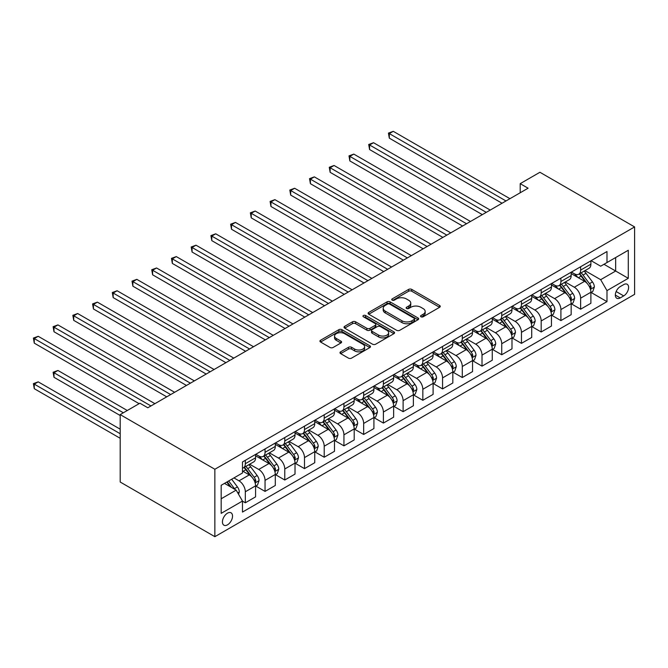<?xml version="1.0" encoding="UTF-8"?>
<svg xmlns="http://www.w3.org/2000/svg" width="668" height="668" viewBox="0 0 668 668"><rect width="100%" height="100%" fill="white"/><g stroke="black" fill="none" stroke-linecap="round" stroke-linejoin="round"><path stroke-width="1" d="M420.99 316.782A1.536 0.885 0 0 0 423.161 316.782L439.611 307.28A2.188 1.261 0 0 0 440.254 306.387A2.188 1.261 0 0 0 439.611 305.493L411.738 289.403A2.188 1.261 0 0 0 408.641 289.403L392.183 298.897A1.536 0.885 0 0 0 391.732 299.523A1.536 0.885 0 0 0 392.183 300.149A1.536 0.885 0 0 0 394.345 300.149L396.475 298.922A7.006 4.05 0 0 1 406.394 298.922L408.716 300.266A7.006 4.05 0 0 1 410.77 303.122A7.006 4.05 0 0 1 408.716 305.986L406.587 307.213A1.536 0.885 0 0 0 406.136 307.839A1.536 0.885 0 0 0 406.587 308.466A1.536 0.885 0 0 0 408.758 308.466L410.887 307.238A7.006 4.05 0 0 1 420.798 307.238L423.12 308.583A7.006 4.05 0 0 1 425.174 311.438A7.006 4.05 0 0 1 423.12 314.302L420.99 315.53A1.536 0.885 0 0 0 420.539 316.156A1.536 0.885 0 0 0 420.99 316.782L420.99 315.53M227.487 524.839A7.139 4.125 120 0 0 232.155 518.543A7.139 4.125 120 0 0 231.061 512.824A7.139 4.125 120 0 0 227.487 513.174A7.139 4.125 120 0 0 222.82 519.47A7.139 4.125 120 0 0 223.914 525.19A7.139 4.125 120 0 0 227.487 524.839M340.638 351.819A2.188 1.261 0 0 0 340.004 352.712A2.188 1.261 0 0 0 340.638 353.606L348.462 358.123A2.188 1.261 0 0 0 351.56 358.123L369.838 347.569A2.188 1.261 0 0 0 370.481 346.675A2.188 1.261 0 0 0 369.838 345.782L341.958 329.683A2.188 1.261 0 0 0 338.86 329.683L320.582 340.237A2.188 1.261 0 0 0 319.939 341.131A2.188 1.261 0 0 0 320.582 342.024L330.034 347.477A2.188 1.261 0 0 0 333.132 347.477L340.956 342.96A2.188 1.261 0 0 0 341.59 342.066A2.188 1.261 0 0 0 340.956 341.173L336.263 338.467A5.862 3.382 0 0 1 334.551 336.079A5.862 3.382 0 0 1 338.167 332.956A5.862 3.382 0 0 1 344.554 333.683L362.908 344.279A5.862 3.382 0 0 1 364.619 346.675A5.862 3.382 0 0 1 361.004 349.798A5.862 3.382 0 0 1 354.624 349.063L351.56 347.302A2.188 1.261 0 0 0 348.462 347.302L340.638 351.819L340.638 353.606M634.6 226.928L539.919 172.269L520.197 183.658L528.087 188.209L147.803 407.772L139.913 403.213L120.19 414.603L214.862 469.262L634.6 226.928L634.6 294.346L214.862 536.68L214.862 469.262M396.633 330.309A2.188 1.261 0 0 0 399.731 330.309L418.009 319.755A2.188 1.261 0 0 0 418.652 318.861A2.188 1.261 0 0 0 418.009 317.968L390.129 301.878A2.188 1.261 0 0 0 387.031 301.878L368.753 312.424A2.188 1.261 0 0 0 368.11 313.317A2.188 1.261 0 0 0 368.753 314.21L396.633 330.309M364.027 317.116A1.536 0.885 0 0 1 365.58 317.333L393.895 333.683L375.65 344.212A2.188 1.261 0 0 1 372.552 344.212L344.671 328.122L344.671 326.335A2.188 1.261 0 0 0 344.028 327.228A2.188 1.261 0 0 0 344.671 328.122M344.671 326.335L352.487 321.817A2.188 1.261 0 0 1 355.585 321.817L366.899 328.339A2.188 1.261 0 0 0 369.997 328.339L375.182 325.349A2.188 1.261 0 0 0 375.825 324.456A2.188 1.261 0 0 0 375.182 323.562L363.409 316.766A1.536 0.885 0 0 1 362.958 316.139A1.536 0.885 0 0 1 363.91 315.321A1.536 0.885 0 0 1 365.58 315.513L393.92 331.871A2.188 1.261 0 0 1 394.563 332.773A2.188 1.261 0 0 1 393.92 333.666L393.92 331.871M623.712 284.601L620.238 286.605A6.914 3.991 120 0 0 615.721 292.701A6.914 3.991 120 0 0 616.781 298.245A6.914 3.991 120 0 0 620.238 297.903L623.712 295.899A6.914 3.991 120 0 0 628.229 289.803A6.914 3.991 120 0 0 627.168 284.259A6.914 3.991 120 0 0 623.712 284.601M591.13 260.687L600.674 266.198L606.987 262.549L606.987 251.527L242.476 461.972L242.476 473.002L221.175 485.302L221.175 513.358L242.476 501.058L242.476 512.08L606.987 301.635L606.987 290.613L600.674 279.683L584.984 270.624M606.987 262.549L628.287 250.258L628.287 278.314L606.987 290.613M120.19 414.603L120.19 482.02L214.862 536.68M520.197 183.658L520.197 192.768M603.989 264.286L615.662 271.024L615.662 257.539L628.287 250.258M600.674 279.683L615.662 271.024L628.287 278.314M221.175 498.779L236.163 490.128L224.49 483.381M242.476 501.15L245.323 502.787L245.323 491.765A8.926 5.152 -120 0 0 239.01 480.835L233.959 477.921M245.323 502.787L255.577 496.867L255.577 485.845A8.926 5.152 -120 0 0 249.264 474.915L242.476 470.998M255.811 486.07L265.046 491.406L265.046 480.375A8.926 5.152 -120 0 0 258.733 469.445L249.665 464.218M265.046 491.406L275.299 485.477L275.299 474.455A8.926 5.152 -120 0 0 268.987 463.525L255.577 455.785M275.533 474.681L284.768 480.016L284.768 468.994A8.926 5.152 -120 0 0 278.456 458.056L269.396 452.829M284.768 480.016L295.022 474.096L295.022 463.066A8.926 5.152 -120 0 0 288.71 452.136L275.299 444.395M295.264 463.3L304.491 468.627L304.491 457.605A8.926 5.152 -120 0 0 298.178 446.675L289.119 441.439M304.491 468.627L314.745 462.707L314.745 451.685A8.926 5.152 -120 0 0 308.441 440.746L295.022 433.006M314.987 451.91L324.214 457.238L324.214 446.216A8.926 5.152 -120 0 0 317.901 435.285L308.841 430.05M324.214 457.238L334.476 451.317L334.476 440.295A8.926 5.152 -120 0 0 328.163 429.365L314.745 421.617M334.71 440.521L343.945 445.848L343.945 434.826A8.926 5.152 -120 0 0 337.632 423.896L328.564 418.661M343.945 445.848L354.199 439.928L354.199 428.906A8.926 5.152 -120 0 0 347.886 417.976L334.476 410.227M354.432 429.132L363.668 434.467L363.668 423.437A8.926 5.152 -120 0 0 357.355 412.507L348.295 407.271M363.668 434.467L373.921 428.539L373.921 417.517A8.926 5.152 -120 0 0 367.609 406.587L354.199 398.846M374.155 417.742L383.39 423.078L383.39 412.056A8.926 5.152 -120 0 0 377.078 401.117L368.018 395.89M383.39 423.078L393.644 417.158L393.644 406.127A8.926 5.152 -120 0 0 387.331 395.197L373.921 387.457M393.886 406.361L403.113 411.688L403.113 400.666A8.926 5.152 -120 0 0 396.8 389.728L387.741 384.501M403.113 411.688L413.375 405.768L413.375 394.746A8.926 5.152 -120 0 0 407.062 383.808L393.644 376.067M413.609 394.972L422.836 400.299L422.836 389.277A8.926 5.152 -120 0 0 416.523 378.347L407.463 373.111M422.836 400.299L433.098 394.379L433.098 383.357A8.926 5.152 -120 0 0 426.785 372.418L413.375 364.678M433.332 383.582L442.567 388.91L442.567 377.888A8.926 5.152 -120 0 0 436.254 366.957L427.186 361.722M442.567 388.91L452.82 382.989L452.82 371.967A8.926 5.152 -120 0 0 446.508 361.037L433.098 353.288M453.054 372.193L462.289 377.529L462.289 366.498A8.926 5.152 -120 0 0 455.977 355.568L446.917 350.333M462.289 377.529L472.543 371.6L472.543 360.578A8.926 5.152 -120 0 0 466.231 349.648L452.82 341.899M472.777 360.803L482.012 366.139L482.012 355.117A8.926 5.152 -120 0 0 475.7 344.179L466.64 338.952M482.012 366.139L492.266 360.219L492.266 349.189A8.926 5.152 -120 0 0 485.953 338.259L472.543 330.518M492.508 349.422L501.735 354.75L501.735 343.728A8.926 5.152 -120 0 0 495.422 332.789L486.362 327.562M501.735 354.75L511.997 348.83L511.997 337.808A8.926 5.152 -120 0 0 505.684 326.869L492.266 319.129M512.231 338.033L521.457 343.36L521.457 332.338A8.926 5.152 -120 0 0 515.145 321.408L506.085 316.173M521.457 343.36L531.72 337.44L531.72 326.418A8.926 5.152 -120 0 0 525.407 315.48L511.997 307.739M531.953 326.644L541.189 331.971L541.189 320.949A8.926 5.152 -120 0 0 534.876 310.019L525.808 304.783M541.189 331.971L551.442 326.051L551.442 315.029A8.926 5.152 -120 0 0 545.13 304.099L531.72 296.35M551.676 315.254L560.911 320.582L560.911 309.56A8.926 5.152 -120 0 0 554.599 298.629L545.539 293.394M560.911 320.582L571.165 314.661L571.165 303.639A8.926 5.152 -120 0 0 564.852 292.709L551.442 284.96M571.399 303.865L580.634 309.2L580.634 298.17A8.926 5.152 -120 0 0 574.321 287.24L565.262 282.013M580.634 309.2L590.888 303.272L590.888 292.25A8.926 5.152 -120 0 0 584.575 281.32L571.165 273.579M571.399 272.076L574.321 273.755A8.926 5.152 -120 0 0 578.789 274.197A8.926 5.152 -120 0 0 580.634 270.114L580.634 266.741M551.676 283.457L554.599 285.144A8.926 5.152 -120 0 0 559.058 285.587A8.926 5.152 -120 0 0 560.911 281.504L560.911 278.13M531.953 294.847L534.876 296.534A8.926 5.152 -120 0 0 539.335 296.976A8.926 5.152 -120 0 0 541.189 292.893L541.189 289.52M512.231 306.236L515.145 307.923A8.926 5.152 -120 0 0 519.612 308.365A8.926 5.152 -120 0 0 521.457 304.274L521.457 300.909M492.508 317.626L495.422 319.312A8.926 5.152 -120 0 0 499.889 319.755A8.926 5.152 -120 0 0 501.735 315.663L501.735 312.298M472.777 329.015L475.7 330.693A8.926 5.152 -120 0 0 480.167 331.136A8.926 5.152 -120 0 0 482.012 327.053L482.012 323.679M453.054 340.396L455.977 342.083A8.926 5.152 -120 0 0 460.436 342.525A8.926 5.152 -120 0 0 462.289 338.442L462.289 335.069M433.332 351.786L436.254 353.472A8.926 5.152 -120 0 0 440.713 353.915A8.926 5.152 -120 0 0 442.567 349.832L442.567 346.458M413.609 363.175L416.523 364.862A8.926 5.152 -120 0 0 420.99 365.304A8.926 5.152 -120 0 0 422.836 361.213L422.836 357.848M393.886 374.564L396.8 376.251A8.926 5.152 -120 0 0 401.268 376.694A8.926 5.152 -120 0 0 403.113 372.602L403.113 369.237M374.155 385.954L377.078 387.64A8.926 5.152 -120 0 0 381.545 388.075A8.926 5.152 -120 0 0 383.39 383.991L383.39 380.618M354.432 397.335L357.355 399.021A8.926 5.152 -120 0 0 361.814 399.464A8.926 5.152 -120 0 0 363.668 395.381L363.668 392.007M334.71 408.724L337.632 410.411A8.926 5.152 -120 0 0 342.091 410.853A8.926 5.152 -120 0 0 343.945 406.77L343.945 403.397M314.987 420.114L317.901 421.8A8.926 5.152 -120 0 0 322.368 422.243A8.926 5.152 -120 0 0 324.214 418.151L324.214 414.786M295.264 431.503L298.178 433.19A8.926 5.152 -120 0 0 302.646 433.632A8.926 5.152 -120 0 0 304.491 429.541L304.491 426.176M275.533 442.892L278.456 444.579A8.926 5.152 -120 0 0 282.923 445.013A8.926 5.152 -120 0 0 284.768 440.93L284.768 437.557M255.811 454.273L258.733 455.96A8.926 5.152 -120 0 0 263.192 456.403A8.926 5.152 -120 0 0 265.046 452.32L265.046 448.946M591.13 292.484L606.987 301.635M578.789 274.197L589.042 268.277A8.926 5.152 -120 0 0 590.888 264.194L590.888 260.821M559.058 285.587L569.32 279.667A8.926 5.152 -120 0 0 571.165 275.583L571.165 272.21M539.335 296.976L549.597 291.056A8.926 5.152 -120 0 0 551.442 286.964L551.442 283.599M519.612 308.365L529.866 302.445A8.926 5.152 -120 0 0 531.72 298.354L531.72 294.989M499.889 319.755L510.143 313.826A8.926 5.152 -120 0 0 511.997 309.743L511.997 306.37M480.167 331.136L490.421 325.216A8.926 5.152 -120 0 0 492.266 321.133L492.266 317.759M460.436 342.525L470.698 336.605A8.926 5.152 -120 0 0 472.543 332.522L472.543 329.149M440.713 353.915L450.975 347.995A8.926 5.152 -120 0 0 452.82 343.903L452.82 340.538M420.99 365.304L431.244 359.384A8.926 5.152 -120 0 0 433.098 355.292L433.098 351.927M401.268 376.694L411.521 370.765A8.926 5.152 -120 0 0 413.375 366.682L413.375 363.308M381.545 388.075L391.799 382.154A8.926 5.152 -120 0 0 393.644 378.071L393.644 374.698M361.814 399.464L372.076 393.544A8.926 5.152 -120 0 0 373.921 389.461L373.921 386.087M342.091 410.853L352.345 404.933A8.926 5.152 -120 0 0 354.199 400.85L354.199 397.477M322.368 422.243L332.622 416.323A8.926 5.152 -120 0 0 334.476 412.231L334.476 408.866M302.646 433.632L312.9 427.712A8.926 5.152 -120 0 0 314.745 423.621L314.745 420.247M282.923 445.013L293.177 439.093A8.926 5.152 -120 0 0 295.022 435.01L295.022 431.637M263.192 456.403L273.454 450.482A8.926 5.152 -120 0 0 275.299 446.399L275.299 443.026M242.476 468.151A8.926 5.152 -120 0 0 243.469 467.792L253.723 461.872A8.926 5.152 -120 0 0 255.577 457.789L255.577 454.415M243.469 467.792A8.926 5.152 -120 0 0 245.323 463.709L245.323 460.335M236.163 490.128L242.476 501.058M421.6 316.999L423.12 316.123A7.006 4.05 0 0 0 425.174 313.267L425.174 311.438M410.77 303.122L410.77 304.95A7.006 4.05 0 0 1 408.716 307.806L407.196 308.683M439.586 307.297L411.738 291.223A2.188 1.261 0 0 0 408.641 291.223L392.792 300.366M417.976 319.772L390.129 303.698A2.188 1.261 0 0 0 387.031 303.698L368.786 314.227M414.135 319.488A1.536 0.885 0 0 0 414.586 318.861A1.536 0.885 0 0 0 414.135 318.235L389.661 304.107A1.536 0.885 0 0 0 387.498 304.107L385.252 305.41A7.006 4.05 0 0 0 383.198 308.265A7.006 4.05 0 0 0 385.252 311.129L401.977 320.79A7.006 4.05 0 0 0 411.889 320.79L414.135 319.488L414.135 321.308A1.536 0.885 0 0 0 414.586 320.69L414.586 318.861M383.198 308.265L383.198 310.086A7.006 4.05 0 0 0 385.252 312.95L385.252 311.129M414.135 321.308L411.889 322.611A7.006 4.05 0 0 1 401.977 322.611L385.252 312.95M344.696 328.138L352.487 323.638L352.487 321.817M375.825 324.456L375.825 326.276A2.188 1.261 0 0 1 375.182 327.17L369.997 330.167A2.188 1.261 0 0 1 366.899 330.167L355.585 323.638A2.188 1.261 0 0 0 352.487 323.638M378.631 335.119A5.862 3.382 0 0 0 385.01 335.854A5.862 3.382 0 0 0 388.634 332.722A5.862 3.382 0 0 0 386.914 330.334L380.451 326.602A2.188 1.261 0 0 0 377.353 326.602L372.159 329.591A2.188 1.261 0 0 0 371.517 330.493A2.188 1.261 0 0 0 372.159 331.386L378.631 335.119L378.631 336.939A5.862 3.382 0 0 0 385.01 337.674A5.862 3.382 0 0 0 388.634 334.543L388.634 332.722M371.517 330.493L371.517 332.313A2.188 1.261 0 0 0 372.159 333.207L372.159 331.386M378.631 336.939L372.159 333.207M364.619 346.675L364.619 348.496A5.862 3.382 0 0 1 361.004 351.618A5.862 3.382 0 0 1 354.624 350.892L351.56 349.122A2.188 1.261 0 0 0 348.462 349.122L340.672 353.623M334.551 336.079L334.551 337.899A5.862 3.382 0 0 0 336.263 340.296L336.263 338.467M340.922 342.976L336.263 340.296M369.838 345.782L369.838 347.569L341.958 331.503A2.188 1.261 0 0 0 338.86 331.503L320.615 342.041M590.888 292.617L592.783 291.524L594.361 286.964A5.912 3.415 -120 0 0 592.474 281.929L586.028 273.329A17.067 9.853 -120 0 0 584.166 271.091M577.753 277.379A17.067 9.853 -120 0 0 574.255 273.721M590.353 288.993L591.172 287.223A5.912 3.415 -120 0 0 589.477 283.666L583.03 275.057A17.067 9.853 -120 0 0 581.168 272.828M579.573 273.746A14.17 8.183 60 0 1 581.903 276.385L587.356 283.675M389.31 183.708L462.598 226.018L349.857 160.93L349.857 156.37L353.806 154.099L470.489 221.467M579.273 273.922A17.067 9.853 60 0 1 581.135 276.151L585.418 281.871M505.993 200.968L389.31 133.6L393.252 131.32L509.943 198.688M502.052 203.247L389.31 138.151L389.31 133.6L388.442 133.099L393.252 131.32M389.31 138.151L388.442 133.099M571.165 304.007L573.06 302.913L574.639 298.354A5.912 3.415 -120 0 0 572.752 293.319L566.305 284.71A17.067 9.853 -120 0 0 564.443 282.481M558.03 288.768A17.067 9.853 -120 0 0 554.532 285.111M570.631 300.383L571.441 298.604A5.912 3.415 -120 0 0 569.754 295.047L563.308 286.447A17.067 9.853 -120 0 0 561.446 284.217M559.851 285.127A14.17 8.183 60 0 1 562.18 287.774L567.633 295.056M369.579 195.089L442.876 237.407L330.134 172.319L330.134 167.76L334.075 165.48L450.766 232.856M559.55 285.311A17.067 9.853 60 0 1 561.412 287.541L565.696 293.26M551.442 315.396L553.338 314.302L554.916 309.743A5.912 3.415 -120 0 0 553.029 304.708L546.574 296.099A17.067 9.853 -120 0 0 544.712 293.87M538.299 300.157A17.067 9.853 -120 0 0 534.809 296.5M550.9 311.772L551.718 309.994A5.912 3.415 -120 0 0 550.031 306.437L543.577 297.836A17.067 9.853 -120 0 0 541.715 295.598M540.128 296.517A14.17 8.183 60 0 1 542.458 299.164L547.91 306.445M349.857 206.479L423.153 248.797L310.411 183.7L310.411 179.149L314.352 176.87L431.044 244.237M539.827 296.692A17.067 9.853 60 0 1 541.69 298.922L545.973 304.65M531.72 326.777L533.615 325.683L535.185 321.133A5.912 3.415 -120 0 0 533.298 316.098L526.852 307.489A17.067 9.853 -120 0 0 524.99 305.259M518.577 311.538A17.067 9.853 -120 0 0 515.086 307.881M531.177 323.162L531.995 321.383A5.912 3.415 -120 0 0 530.3 317.826L523.854 309.217A17.067 9.853 -120 0 0 521.992 306.988M520.405 307.906A14.17 8.183 60 0 1 522.727 310.553L528.188 317.834M330.134 217.868L403.43 260.186L290.689 195.089L290.689 190.539L294.63 188.259L411.321 255.627M520.096 308.082A17.067 9.853 60 0 1 521.958 310.311L526.25 316.039M486.271 212.357L369.579 144.981L373.529 142.71L490.22 210.078M482.329 214.637L369.579 149.54L369.579 144.981L368.711 144.48L373.529 142.71M369.579 149.54L368.711 144.48M466.548 223.747L348.988 155.869L353.806 154.099M349.857 160.93L348.988 155.869M446.825 235.128L329.266 167.259L334.075 165.48M330.134 172.319L329.266 167.259M511.997 338.167L513.884 337.073L515.462 332.522A5.912 3.415 -120 0 0 513.575 327.487L507.129 318.878A17.067 9.853 -120 0 0 505.267 316.649M498.854 322.928A17.067 9.853 -120 0 0 495.355 319.271M511.454 334.543L512.272 332.773A5.912 3.415 -120 0 0 510.577 329.215L504.131 320.607A17.067 9.853 -120 0 0 502.269 318.377M500.683 319.296A14.17 8.183 60 0 1 503.004 321.943L508.465 329.224M310.411 229.258L383.708 271.575L270.957 206.479L270.957 201.928L274.907 199.648L391.598 267.016M500.374 319.471A17.067 9.853 60 0 1 502.236 321.7L506.528 327.42M427.102 246.517L309.543 178.648L314.352 176.87M310.411 183.7L309.543 178.648M492.266 349.556L494.161 348.462L495.74 343.903A5.912 3.415 -120 0 0 493.852 338.868L487.406 330.268A17.067 9.853 -120 0 0 485.544 328.038M479.131 334.317A17.067 9.853 -120 0 0 475.633 330.66M491.731 345.932L492.55 344.162A5.912 3.415 -120 0 0 490.855 340.605L484.409 331.996A17.067 9.853 -120 0 0 482.546 329.767M480.952 330.685A14.17 8.183 60 0 1 483.281 333.324L488.734 340.613M290.689 240.647L363.976 282.956L251.235 217.868L251.235 213.309L255.184 211.038L371.867 278.406M480.651 330.86A17.067 9.853 60 0 1 482.513 333.09L486.797 338.81M472.543 360.945L474.439 359.852L476.017 355.292A5.912 3.415 -120 0 0 474.13 350.257L467.683 341.649A17.067 9.853 -120 0 0 465.821 339.419M459.409 345.707A17.067 9.853 -120 0 0 455.91 342.049M472.009 357.322L472.819 355.543A5.912 3.415 -120 0 0 471.132 351.994L464.686 343.385A17.067 9.853 -120 0 0 462.815 341.156M461.229 342.066A14.17 8.183 60 0 1 463.559 344.713L469.011 351.994M270.957 252.028L344.254 294.346L231.512 229.258L231.512 224.698L235.453 222.419L352.145 289.795M460.928 342.25A17.067 9.853 60 0 1 462.79 344.479L467.074 350.199M452.82 372.335L454.716 371.241L456.294 366.682A5.912 3.415 -120 0 0 454.407 361.647L447.952 353.038A17.067 9.853 -120 0 0 446.09 350.809M439.678 357.096A17.067 9.853 -120 0 0 436.187 353.439M452.278 368.711L453.096 366.932A5.912 3.415 -120 0 0 451.409 363.375L444.955 354.775A17.067 9.853 -120 0 0 443.093 352.537M441.506 353.455A14.17 8.183 60 0 1 443.836 356.102L449.288 363.384M251.235 263.417L324.531 305.735L211.789 240.639L211.789 236.088L215.731 233.808L332.422 301.176M441.206 353.631A17.067 9.853 60 0 1 443.068 355.869L447.351 361.588M433.098 383.716L434.985 382.622L436.563 378.071A5.912 3.415 -120 0 0 434.676 373.036L428.23 364.427A17.067 9.853 -120 0 0 426.368 362.198M419.955 368.477A17.067 9.853 -120 0 0 416.465 364.82M432.555 380.1L433.373 378.322A5.912 3.415 -120 0 0 431.678 374.765L425.232 366.156A17.067 9.853 -120 0 0 423.37 363.926M421.784 364.845A14.17 8.183 60 0 1 424.105 367.492L429.566 374.773M231.512 274.807L304.808 317.125L192.067 252.028L192.067 247.477L196.008 245.198L312.699 312.566M421.475 365.02A17.067 9.853 60 0 1 423.337 367.25L427.629 372.978M413.375 395.105L415.262 394.011L416.84 389.461A5.912 3.415 -120 0 0 414.953 384.426L408.507 375.817A17.067 9.853 -120 0 0 406.645 373.587M400.232 379.867A17.067 9.853 -120 0 0 396.734 376.209M412.832 391.481L413.651 389.711A5.912 3.415 -120 0 0 411.956 386.154L405.509 377.545A17.067 9.853 -120 0 0 403.647 375.316M402.061 376.234A14.17 8.183 60 0 1 404.382 378.881L409.843 386.162M211.789 286.196L285.086 328.514L172.336 263.417L172.336 258.867L176.285 256.587L292.976 323.955M401.752 376.41A17.067 9.853 60 0 1 403.614 378.639L407.906 384.359M407.371 257.906L289.82 190.038L294.63 188.259M290.689 195.089L289.82 190.038M387.649 269.296L270.089 201.427L274.907 199.648M270.957 206.479L270.089 201.427M367.926 280.685L250.366 212.808L255.184 211.038M251.235 217.868L250.366 212.808M348.203 292.066L230.644 224.197L235.453 222.419M231.512 229.258L230.644 224.197M328.481 303.456L210.921 235.587L215.731 233.808M211.789 240.639L210.921 235.587M393.644 406.495L395.539 405.401L397.118 400.85A5.912 3.415 -120 0 0 395.231 395.807L388.784 387.206A17.067 9.853 -120 0 0 386.922 384.977M380.51 391.256A17.067 9.853 -120 0 0 377.011 387.599M393.11 402.871L393.928 401.101A5.912 3.415 -120 0 0 392.233 397.543L385.787 388.935A17.067 9.853 -120 0 0 383.925 386.705M382.33 387.624A14.17 8.183 60 0 1 384.659 390.262L390.112 397.552M192.067 297.586L265.355 339.895L152.613 274.807L152.613 270.248L156.562 267.977L273.245 335.344M382.029 387.799A17.067 9.853 60 0 1 383.891 390.029L388.175 395.748M308.75 314.845L191.198 246.976L196.008 245.198M192.067 252.028L191.198 246.976M373.921 417.884L375.817 416.79L377.395 412.231A5.912 3.415 -120 0 0 375.508 407.196L369.062 398.596A17.067 9.853 -120 0 0 367.2 396.358M360.787 402.645A17.067 9.853 -120 0 0 357.288 398.988M373.387 414.26L374.197 412.49A5.912 3.415 -120 0 0 372.51 408.933L366.064 400.324A17.067 9.853 -120 0 0 364.194 398.095M362.607 399.005A14.17 8.183 60 0 1 364.937 401.652L370.389 408.933M172.336 308.967L245.632 351.284L132.89 286.196L132.89 281.637L136.831 279.358L253.523 346.734M362.306 399.188A17.067 9.853 60 0 1 364.169 401.418L368.452 407.138M289.027 326.234L171.467 258.366L176.285 256.587M172.336 263.417L171.467 258.366M354.199 429.274L356.094 428.18L357.672 423.621A5.912 3.415 -120 0 0 355.785 418.585L349.331 409.977A17.067 9.853 -120 0 0 347.469 407.747M341.056 414.035A17.067 9.853 -120 0 0 337.565 410.377M353.656 425.65L354.474 423.871A5.912 3.415 -120 0 0 352.787 420.314L346.333 411.713A17.067 9.853 -120 0 0 344.471 409.476M342.884 410.394A14.17 8.183 60 0 1 345.214 413.041L350.667 420.322M152.613 320.356L225.909 362.674L113.168 297.586L113.168 293.027L117.109 290.747L233.8 358.115M342.575 410.569A17.067 9.853 60 0 1 344.446 412.807L348.729 418.527M269.304 337.624L151.745 269.747L156.562 267.977M152.613 274.807L151.745 269.747M334.476 440.655L336.363 439.569L337.941 435.01A5.912 3.415 -120 0 0 336.054 429.975L329.608 421.366A17.067 9.853 -120 0 0 327.746 419.137M321.333 425.416A17.067 9.853 -120 0 0 317.843 421.759M333.933 437.039L334.751 435.26A5.912 3.415 -120 0 0 333.056 431.703L326.61 423.094A17.067 9.853 -120 0 0 324.748 420.865M323.162 421.784A14.17 8.183 60 0 1 325.483 424.43L330.944 431.712M132.89 331.745L206.187 374.063L93.445 308.967L93.445 304.416L97.386 302.136L214.077 369.504M322.853 421.959A17.067 9.853 60 0 1 324.715 424.188L329.007 429.916M249.581 349.005L132.022 281.136L136.831 279.358M132.89 286.196L132.022 281.136M314.745 452.044L316.64 450.95L318.219 446.399A5.912 3.415 -120 0 0 316.331 441.364L309.885 432.755A17.067 9.853 -120 0 0 308.023 430.526M301.61 436.805A17.067 9.853 -120 0 0 298.112 433.148M314.21 448.42L315.029 446.65A5.912 3.415 -120 0 0 313.334 443.093L306.888 434.484A17.067 9.853 -120 0 0 305.026 432.254M303.439 433.173A14.17 8.183 60 0 1 305.76 435.82L311.221 443.101M113.168 343.135L186.464 385.453L73.714 320.356L73.714 315.805L77.663 313.526L194.355 380.894M303.13 433.348A17.067 9.853 60 0 1 304.992 435.578L309.284 441.297M229.859 360.394L112.299 292.526L117.109 290.747M113.168 297.586L112.299 292.526M295.022 463.433L296.918 462.34L298.496 457.789A5.912 3.415 -120 0 0 296.609 452.745L290.162 444.145A17.067 9.853 -120 0 0 288.3 441.915M281.888 448.195A17.067 9.853 -120 0 0 278.389 444.537M294.488 459.809L295.306 458.039A5.912 3.415 -120 0 0 293.611 454.482L287.165 445.873A17.067 9.853 -120 0 0 285.303 443.644M283.708 444.562A14.17 8.183 60 0 1 286.038 447.201L291.49 454.49M93.445 354.524L166.733 396.834L53.991 331.745L53.991 327.186L57.941 324.915L174.624 392.283M283.407 444.738A17.067 9.853 60 0 1 285.269 446.967L289.553 452.687M210.128 371.784L92.576 303.915L97.386 302.136M93.445 308.967L92.576 303.915M275.299 474.823L277.195 473.729L278.773 469.17A5.912 3.415 -120 0 0 276.886 464.135L270.44 455.534A17.067 9.853 -120 0 0 268.578 453.296M262.165 459.584A17.067 9.853 -120 0 0 258.666 455.927M274.765 471.199L275.575 469.429A5.912 3.415 -120 0 0 273.888 465.872L267.442 457.263A17.067 9.853 -120 0 0 265.572 455.033M263.985 455.952A14.17 8.183 60 0 1 266.315 458.59L271.767 465.872M73.714 365.905L139.119 403.672L34.268 343.135L34.268 338.576L38.21 336.296L154.901 403.672M263.685 456.127A17.067 9.853 60 0 1 265.547 458.357L269.83 464.076M190.405 383.173L72.845 315.304L77.663 313.526M73.714 320.356L72.845 315.304M255.577 486.212L257.472 485.118L259.05 480.559A5.912 3.415 -120 0 0 257.163 475.524L250.709 466.915A17.067 9.853 -120 0 0 248.847 464.686M255.034 482.588L255.852 480.81A5.912 3.415 -120 0 0 254.157 477.253L247.711 468.652A17.067 9.853 -120 0 0 245.849 466.414M244.263 467.333A14.17 8.183 60 0 1 246.592 469.98L252.045 477.261M127.287 410.503L57.941 370.464L53.991 372.744L53.991 377.295L120.19 415.513M243.954 467.508A17.067 9.853 60 0 1 245.824 469.746L250.108 475.466M53.991 377.295L53.123 372.243L123.346 412.782M53.123 372.243L57.941 370.464M170.682 394.563L53.123 326.685L57.941 324.915M53.991 331.745L53.123 326.685M238.534 494.228L239.319 491.949A5.912 3.415 -120 0 0 237.432 486.914L231.679 479.232M120.19 429.182L38.21 381.854L34.268 384.133L34.268 388.684L120.19 438.291M234.977 489.435A5.912 3.415 -120 0 0 234.435 488.642L228.681 480.96M227.204 481.82L231.337 487.339M226.786 482.054L230.293 486.738M34.268 388.684L33.4 383.624L120.19 433.732M33.4 383.624L38.21 381.854M150.96 405.944L33.4 338.075L38.21 336.296M34.268 343.135L33.4 338.075M239.01 480.835L249.264 474.915M258.733 469.445L268.987 463.525M278.456 458.056L288.71 452.136M298.178 446.675L308.441 440.746M317.901 435.285L328.163 429.365M337.632 423.896L347.886 417.976M357.355 412.507L367.609 406.587M377.078 401.117L387.331 395.197M396.8 389.728L407.062 383.808M416.523 378.347L426.785 372.418M436.254 366.957L446.508 361.037M455.977 355.568L466.231 349.648M475.7 344.179L485.953 338.259M495.422 332.789L505.684 326.869M515.145 321.408L525.407 315.48M534.876 310.019L545.13 304.099M554.599 298.629L564.852 292.709M574.321 287.24L584.575 281.32M580.634 270.114L590.888 264.194M580.634 298.17L590.888 292.25M560.911 309.56L571.165 303.639M560.911 281.504L571.165 275.583M541.189 320.949L551.442 315.029M541.189 292.893L551.442 286.964M521.457 332.338L531.72 326.418M521.457 304.274L531.72 298.354M501.735 343.728L511.997 337.808M501.735 315.663L511.997 309.743M482.012 355.117L492.266 349.189M482.012 327.053L492.266 321.133M462.289 366.498L472.543 360.578M462.289 338.442L472.543 332.522M442.567 377.888L452.82 371.967M442.567 349.832L452.82 343.903M422.836 389.277L433.098 383.357M422.836 361.213L433.098 355.292M403.113 400.666L413.375 394.746M403.113 372.602L413.375 366.682M383.39 412.056L393.644 406.127M383.39 383.991L393.644 378.071M363.668 423.437L373.921 417.517M363.668 395.381L373.921 389.461M343.945 434.826L354.199 428.906M343.945 406.77L354.199 400.85M324.214 446.216L334.476 440.295M324.214 418.151L334.476 412.231M304.491 457.605L314.745 451.685M304.491 429.541L314.745 423.621M284.768 468.994L295.022 463.066M284.768 440.93L295.022 435.01M265.046 480.375L275.299 474.455M265.046 452.32L275.299 446.399M245.323 491.765L255.577 485.845M245.323 463.709L255.577 457.789M616.146 291.532L623.712 295.899M615.345 295.081L620.238 297.903M423.12 316.123L423.12 314.302M406.587 308.466L406.587 307.213M408.716 307.806L408.716 305.986M392.183 300.149L392.183 298.897M408.641 291.223L408.641 289.403M411.738 291.223L411.738 289.403M439.611 307.28L439.611 305.493M368.753 314.21L368.753 312.424M387.031 303.698L387.031 301.878M390.129 303.698L390.129 301.878M418.009 319.755L418.009 317.968M401.977 322.611L401.977 320.79M411.889 322.611L411.889 320.79M355.585 323.638L355.585 321.817M366.899 330.167L366.899 328.339M369.997 330.167L369.997 328.339M375.182 327.17L375.182 325.349M365.58 317.333L365.58 315.513M348.462 349.122L348.462 347.302M351.56 349.122L351.56 347.302M354.624 350.892L354.624 349.063M340.956 342.96L340.956 341.173M320.582 342.024L320.582 340.237M338.86 331.503L338.86 329.683M341.958 331.503L341.958 329.683M590.445 289.319L594.32 287.081M583.03 275.057L586.028 273.329M578.379 277.738L581.135 276.151M589.477 283.666L592.474 281.929M589.009 285.971L591.172 287.223M570.722 300.709L574.597 298.471M563.308 286.447L566.305 284.71M558.657 289.127L561.412 287.541M569.754 295.047L572.752 293.319M569.286 297.36L571.441 298.604M551 312.098L554.874 309.86M543.577 297.836L546.574 296.099M538.934 300.516L541.69 298.922M550.031 306.437L553.029 304.708M549.555 308.75L551.718 309.994M531.277 323.479L535.151 321.25M523.854 309.217L526.852 307.489M519.203 311.906L521.958 310.311M530.3 317.826L533.298 316.098M529.833 320.139L531.995 321.383M511.554 334.868L515.429 332.631M504.131 320.607L507.129 318.878M499.48 323.295L502.236 321.7M510.577 329.215L513.575 327.487M510.11 331.52L512.272 332.773M491.823 346.258L495.698 344.02M484.409 331.996L487.406 330.268M479.758 334.676L482.513 333.09M490.855 340.605L493.852 338.868M490.387 342.909L492.55 344.162M472.101 357.647L475.975 355.409M464.686 343.385L467.683 341.649M460.035 346.066L462.79 344.479M471.132 351.994L474.13 350.257M470.664 354.299L472.819 355.543M452.378 369.037L456.252 366.799M444.955 354.775L447.952 353.038M440.312 357.455L443.068 355.869M451.409 363.375L454.407 361.647M450.933 365.688L453.096 366.932M432.655 380.418L436.53 378.188M425.232 366.156L428.23 364.427M420.581 368.845L423.337 367.25M431.678 374.765L434.676 373.036M431.211 377.078L433.373 378.322M412.933 391.807L416.807 389.569M405.509 377.545L408.507 375.817M400.858 380.234L403.614 378.639M411.956 386.154L414.953 384.426M411.488 388.459L413.651 389.711M393.201 403.196L397.076 400.959M385.787 388.935L388.784 387.206M381.136 391.615L383.891 390.029M392.233 397.543L395.231 395.807M391.765 399.848L393.928 401.101M373.479 414.586L377.353 412.348M366.064 400.324L369.062 398.596M361.413 403.004L364.169 401.418M372.51 408.933L375.508 407.196M372.043 411.237L374.197 412.49M353.756 425.975L357.63 423.737M346.333 411.713L349.331 409.977M341.69 414.394L344.446 412.807M352.787 420.314L355.785 418.585M352.312 422.627L354.474 423.871M334.033 437.356L337.908 435.127M326.61 423.094L329.608 421.366M321.959 425.783L324.715 424.188M333.056 431.703L336.054 429.975M332.589 434.016L334.751 435.26M314.311 448.746L318.185 446.508M306.888 434.484L309.885 432.755M302.237 437.173L304.992 435.578M313.334 443.093L316.331 441.364M312.866 445.406L315.029 446.65M294.58 460.135L298.454 457.897M287.165 445.873L290.162 444.145M282.514 448.554L285.269 446.967M293.611 454.482L296.609 452.745M293.143 456.787L295.306 458.039M274.857 471.525L278.731 469.287M267.442 457.263L270.44 455.534M262.791 459.943L265.547 458.357M273.888 465.872L276.886 464.135M273.421 468.176L275.575 469.429M255.134 482.914L259.009 480.676M247.711 468.652L250.709 466.915M243.069 471.332L245.824 469.746M254.157 477.253L257.163 475.524M253.69 479.566L255.852 480.81M237.783 492.926L239.286 492.065M234.435 488.642L237.432 486.914"/></g></svg>
